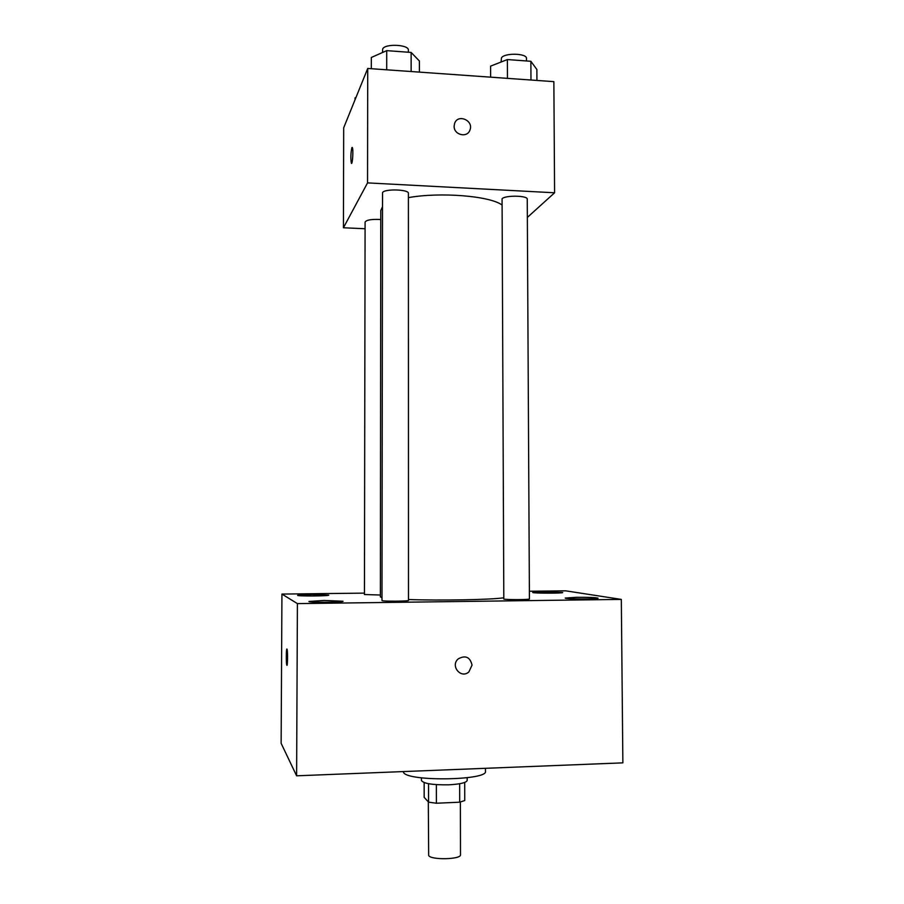 <?xml version="1.0" encoding="UTF-8"?>
<svg xmlns="http://www.w3.org/2000/svg" width="904" height="904" viewBox="0 0 904 904"><rect width="100%" height="100%" fill="white"/><g stroke="black" fill="none" stroke-linecap="round" stroke-linejoin="round"><path stroke-width="1.36" d="M428.315 801.882L428.666 855.568C431.321 860.246 461.447 859.455 460.498 854.755L460.373 802.051M459.661 783.734L459.707 802.187L464.758 800.537L464.712 782.446M459.707 802.187L436.383 803.238L428.575 802.153L424.168 797.351L424.157 782.604M436.361 784.638L436.383 803.238M428.552 783.711L428.575 802.153M467.176 777.734L467.176 780.434C466.419 782.694 460.351 784.152 448.983 784.808C432.711 785.045 423.524 783.61 421.433 780.514L421.433 777.813M403.127 771.575L403.715 772.762C409.444 781.757 488.25 780.299 485.459 771.304L485.448 768.31M529.394 591.239L565.621 590.82L621.319 599.409L622.867 762.852L296.614 775.813L281.133 743.314L281.935 594.075L364.448 593.126M543.564 591.781L532.716 592.436C531.902 593.352 563.486 593.419 562.695 592.504L543.564 591.781M311.665 594.47L297.608 595.329C296.783 596.312 329.632 596.086 328.773 595.114L311.665 594.47M324.14 600.459L308.919 601.476C308.004 602.663 343.995 602.426 343.045 601.25L324.14 600.459M576.707 597.284L565.237 598.052C564.333 599.137 598.934 599.273 598.064 598.177C596.086 597.533 588.979 597.228 576.707 597.284M621.319 599.409L297.405 603.612L296.614 775.813M472.046 665.095C470.08 657.005 465.47 654.937 458.215 658.892C450.011 665.83 460.916 679.164 468.871 671.943L472.046 665.095C470.069 657.005 465.47 654.937 458.215 658.892C450.011 665.83 460.916 679.164 468.871 671.943L472.046 665.095M297.405 603.612L281.935 594.075M286.963 649.083L287.077 649.321C287.901 651.592 287.585 668.067 286.783 665.005C286.026 662.937 286.195 647.84 286.963 649.083M286.952 665.265L286.794 665.005C286.071 663.061 286.172 648.71 286.907 649.049M381.985 600.527L382.143 600.64C383.838 601.476 409.241 601.273 408.484 600.425L408.405 193.377C409.15 189.332 384.2 188.62 382.528 192.642L381.985 600.527M503.81 599.092C506.737 599.861 530.173 599.736 529.428 598.956L527.247 199.185C527.947 195.467 504.918 195.094 502.07 198.79L503.81 599.092M380.765 219.514C371.725 219.062 366.493 219.898 365.092 222.045L364.448 594.527L380.381 595.024M382.358 207.084L380.776 210.564L380.381 596.889L381.985 597.612M408.484 599.533C440.723 600.663 491.041 599.725 503.404 597.838M408.405 197.626C440.067 191.908 489.505 195.897 501.709 204.801M527.348 217.423L554.593 192.778L367.544 182.89L343.43 227.763L365.08 228.746M367.544 182.89L367.725 68.455L553.858 81.642L554.593 192.778M454.136 126.176L454.576 123.509C457.684 113.497 473.967 120.424 469.956 130.018C467.345 138.267 453.74 134.99 454.136 126.176C453.74 134.99 467.345 138.278 469.956 130.018L469.956 130.018C473.967 120.435 457.684 113.497 454.576 123.509M367.725 68.455L343.689 127.792L343.43 227.763M351.34 163.138L351.328 163.138C350.571 158.245 350.741 153.115 351.859 147.747L352.357 147.623C353.509 149.567 352.424 165.861 351.328 163.138C350.56 158.245 350.741 153.115 351.859 147.747L352.153 147.42M355.95 97.519L355.023 97.903L355.023 99.835M419.399 72.117L419.388 60.975L411.139 52.443L386.72 50.635L371.318 57.483L371.307 68.704M411.139 52.443L411.139 71.529M386.72 50.635L386.709 69.8M382.505 52.511L382.663 49.099C384.324 43.415 409.116 44.454 408.382 50.161L408.382 52.24M536.931 80.445L536.874 69.506L530.874 61.291L507.381 59.551L490.589 66.139L490.623 77.156M530.874 61.291L530.976 80.015M507.381 59.551L507.46 78.354M501.087 62.014L501.46 57.901C504.285 52.669 527.168 53.212 526.478 58.477L526.49 60.963"/></g></svg>
